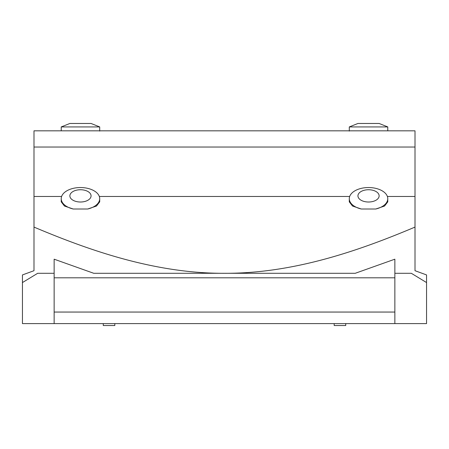 <?xml version="1.0" encoding="UTF-8"?>
<svg xmlns="http://www.w3.org/2000/svg" width="449" height="449" viewBox="0 0 449 449"><rect width="100%" height="100%" fill="white"/><g stroke="black" fill="none" stroke-linecap="round" stroke-linejoin="round"><path stroke-width="0.67" d="M87.735 209.004L96.484 206.04L99.712 201.854L99.712 198.683A19.245 11.146 180 0 1 87.735 209.004L73.198 209.004A19.245 11.146 180 0 1 61.227 198.683A19.245 11.146 180 0 1 80.466 187.542A19.245 11.146 180 0 1 99.712 198.683M61.227 198.683L61.227 201.842L64.454 206.029L73.198 209.004M415.005 227.093L415.005 130.827L33.995 130.827L33.995 227.093C87.813 249.773 154.271 273.626 224.5 273.295C294.729 273.621 361.187 249.773 415.005 227.093L415.005 270.702L426.55 274.928L426.55 323.6L394.856 323.6L394.856 259.191L355.226 273.295L93.774 273.295L54.144 259.191L54.144 273.295L37.677 273.295L22.45 282.556L22.45 323.6L394.856 323.6M375.802 209.004L384.552 206.04L387.773 201.854L387.773 198.683A19.245 11.146 0 0 0 368.534 187.542A19.245 11.146 0 0 0 349.288 198.683A19.245 11.146 0 0 0 361.265 209.004L375.802 209.004A19.245 11.146 0 0 0 387.773 198.683M349.288 198.683L349.288 201.854L352.516 206.029L361.265 209.004M84.457 201.562A10.602 6.14 180 0 1 70.066 197.049A10.602 6.14 180 0 1 80.466 189.736A10.602 6.14 180 0 1 90.872 194.698A10.602 6.14 180 0 1 84.457 201.562M22.45 282.556L22.45 274.928L33.995 270.702L33.995 227.093M349.288 131.091L349.288 126.927L387.773 126.927L387.773 130.827M99.712 131.091L99.712 126.927L61.227 126.927L61.227 130.827M426.55 282.556L411.323 273.295L394.856 273.295M99.712 126.927L91.068 123.475L69.87 123.475L61.227 126.927M334.185 323.6L334.185 325.525L345.73 325.525L345.73 323.6M103.27 323.6L103.27 325.525L114.815 325.525L114.815 323.6M394.856 277.802L54.144 277.802M54.144 312.055L394.856 312.055M368.534 202.011A10.602 6.14 0 0 0 378.316 193.513A10.602 6.14 0 0 0 361.013 191.549A10.602 6.14 0 0 0 364.532 201.556A10.602 6.14 0 0 0 368.534 202.011M54.144 273.295L54.144 323.6M349.288 126.927L357.932 123.475L379.13 123.475L387.773 126.927M61.608 196.471L33.995 196.471M415.005 196.471L387.392 196.471M349.676 196.471L99.324 196.471M415.005 147.036L33.995 147.036"/></g></svg>
